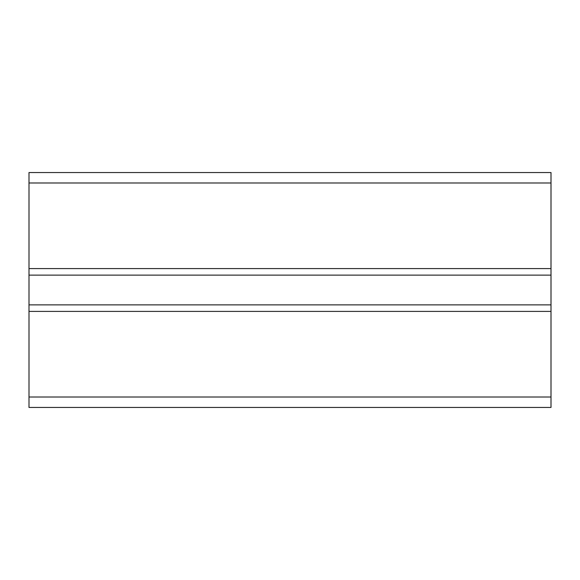 <?xml version="1.0" encoding="UTF-8"?>
<svg xmlns="http://www.w3.org/2000/svg" width="580" height="580" viewBox="0 0 580 580"><rect width="100%" height="100%" fill="white"/><g stroke="black" fill="none" stroke-linecap="round" stroke-linejoin="round"><path stroke-width="0.87" d="M29 397.01L551 397.01L551 407.45L29 407.45L29 172.55L551 172.55L551 311.402L29 311.402M29 268.598L551 268.598M551 397.01L551 311.402M29 304.877L551 304.877M29 275.123L551 275.123M29 182.99L551 182.99"/></g></svg>
